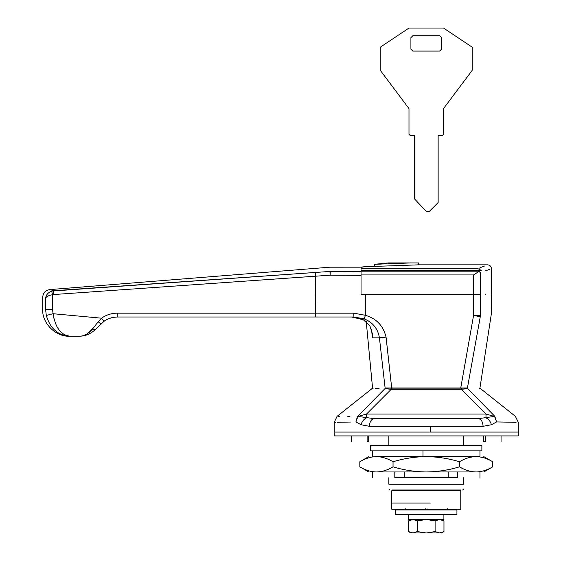<?xml version="1.0" encoding="UTF-8"?>
<svg xmlns="http://www.w3.org/2000/svg" width="561" height="561" viewBox="0 0 561 561"><rect width="100%" height="100%" fill="white"/><g stroke="black" fill="none" stroke-linecap="round" stroke-linejoin="round"><path stroke-width="0.84" d="M472.278 47.229L472.278 70.244L443.513 108.596L443.513 134.296L442.363 135.446L438.141 135.446L438.141 202.57L429.144 211.595L426.388 211.553L414.362 198.734L414.362 135.446L410.14 135.446L408.99 134.296L408.99 108.596L380.225 70.244L380.225 47.229L408.99 28.05L443.513 28.05L472.278 47.229M441.591 37.636L439.677 35.722L412.826 35.722L410.911 37.636L410.911 49.144L412.826 51.065L439.677 51.065L441.591 49.144L441.591 37.636M442.363 135.446L443.513 134.296M408.99 134.296L410.14 135.446M395.568 514.542L456.935 514.542L456.935 509.935L395.568 509.935L395.568 514.542M425.666 509.935L406.185 509.935L405.372 508.785M435.841 514.542L425.666 514.542L443.898 514.542L443.898 519.528L408.611 519.528L408.611 514.542M430.329 503.035L391.732 503.035L430.329 503.035M430.329 490.756L391.732 490.756L391.732 509.171L460.77 509.171L460.77 490.756L430.329 490.756M370.639 450.869L481.871 450.869L481.871 445.497L370.639 445.497L370.639 450.869M423.674 445.497L468.442 445.497M479.283 388.156L480.475 388.577L515.405 416.346L518.308 422.349L518.308 432.075L334.195 432.075L518.308 432.075L518.308 435.911L334.195 435.911L334.195 422.349L335.359 422.335M376.424 471.962L426.255 471.962C437.636 471.815 448.709 470.104 459.466 466.829L459.466 461.759C448.709 458.484 437.636 456.773 426.255 456.619L376.424 456.619C366.249 456.619 366.249 456.619 376.424 456.619C370.765 456.759 365.225 458.47 359.818 461.759L359.818 466.829C365.239 470.118 370.779 471.829 376.424 471.962C366.249 471.962 366.249 471.962 376.424 471.962C382.09 471.829 387.623 470.111 393.037 466.829L393.037 461.759C387.609 458.47 382.076 456.759 376.424 456.619L422.973 456.619L422.973 450.869M393.037 466.829C403.927 470.125 415 471.836 426.255 471.962L476.079 471.962C481.738 471.829 487.278 470.111 492.684 466.829L492.684 461.759C487.264 458.47 481.724 456.759 476.079 456.619L479.95 456.619L479.95 450.869M476.079 471.962C486.254 471.962 486.254 471.962 476.079 471.962C470.427 471.829 464.894 470.118 459.466 466.829M457.692 471.962L457.692 477.72C487.032 477.72 487.032 477.72 457.692 477.72L448.232 477.72L448.232 471.962M448.232 477.72L404.278 477.72L404.278 471.962M404.278 477.72L394.811 477.72L394.811 471.962M394.811 477.72C365.47 477.72 365.47 477.72 394.811 477.72M459.466 461.759C464.88 458.47 470.413 456.759 476.079 456.619C486.254 456.619 486.254 456.619 476.079 456.619L426.255 456.619C415 456.752 403.927 458.463 393.037 461.759M385.105 387.967C368.556 387.967 368.556 387.967 385.105 387.967L379.418 337.841L386.059 337.112L391.69 387.967L385.105 387.967L467.418 387.967L460.749 387.967L473.554 315.485L480.293 316.649C495.012 312.8 495.012 312.8 480.293 316.649L467.418 387.967C483.94 387.967 483.94 387.967 467.418 387.967M79.585 336.179L79.192 336.186C85.034 336.291 90.461 334.047 95.461 329.447L101.155 323.746L98.133 321.874L97.803 322.295M93.806 327.358L87.705 333.536M86.001 334.524L82.628 335.773M371.55 329.559L372.378 337.841L379.418 337.841C377.89 328.648 372.785 322.316 364.11 318.844L353.879 317.007L117.431 317.007C112.516 317.049 108.056 318.48 104.037 321.306L101.555 318.192L98.133 321.874L101.555 318.192C106.239 314.889 111.45 313.22 117.179 313.171L353.823 313.171L365.463 315.317C376.459 318.543 383.324 325.808 386.059 337.112M104.037 321.306L95.461 329.447C90.461 334.047 85.041 336.291 79.192 336.186C83.933 336.291 88.343 333.935 92.411 329.132L98.133 321.874M95.461 329.447L92.411 329.132M101.155 323.746C105.216 319.539 110.636 317.295 117.431 317.007L117.179 313.171M353.879 317.007L353.823 313.171M357.694 317.715L360.435 318.529M360.926 318.704L363.016 319.602M372.378 337.841L372.336 333.522L369.86 325.731L363.269 319.728L351.614 317.007L311.621 317.007M51.654 291.103L315.359 272.457L53.351 290.759C48.562 289.21 48.562 289.21 53.351 290.759L53.407 294.56L52.517 294.721L52.517 309.335L53.05 313.718L46.311 315.471L45.574 309.335L45.574 298.066C41.738 296.965 41.738 296.965 45.574 298.066C46.528 296.496 48.842 295.381 52.517 294.721L51.654 291.103C48.169 292.491 46.142 294.813 45.574 298.066M101.555 318.192L53.05 313.718C55.399 327.869 61.107 335.359 70.16 336.186C58.218 335.653 50.273 328.753 46.311 315.471M53.351 290.759L52.271 290.416M51.388 290.128L50.406 289.806M50.329 289.785L49.922 289.651M64.536 334.777L61.815 332.918M59.347 330.338L57.46 327.554M57.18 327.056L56.051 324.784M54.017 318.816L53.134 314.307M118.245 317.007L117.116 317.007M70.16 336.186L74.676 336.186L70.16 336.186M79.192 336.186L74.676 336.186M329.973 271.447L330.099 275.199L315.408 276.208L315.359 272.457L329.973 271.447C329.742 265.788 329.742 265.788 329.973 271.447L330.275 271.433C330.05 265.774 330.05 265.774 330.275 271.433L361.046 271.594M315.661 317.007L315.408 276.208L53.407 294.56M364.11 318.844L365.463 315.317L365.463 294.763L480.293 294.763L480.293 315.485C495.132 311.628 495.132 311.628 480.293 315.485L480.293 316.649M447.138 508.785L446.325 509.935L426.255 509.935L427.068 508.785M480.293 294.763C495.04 294.763 495.04 294.763 480.293 294.763M361.046 274.939L361.046 271.173L479.389 271.173L473.554 274.939L361.046 274.939L361.046 294.763L365.463 294.763M409.747 262.983L374.475 264.315C392.153 262.562 392.153 262.562 374.475 264.308L379.825 263.845M386.824 263.067L386.248 263.137M385.926 263.179L383.675 263.439M382.42 263.579L381.101 263.719M479.325 268.817L479.774 269.021M481.205 270.339L477.748 268.537C490.875 263.663 490.875 263.663 477.748 268.537L361.046 268.537L361.046 267.295L364.454 266.77M484.571 266.026L479.978 267.737M479.389 271.173L481.289 270.486L361.046 270.486L361.046 268.537M361.046 294.378L480.293 294.378C495.04 294.378 495.04 294.378 480.293 294.378L480.293 272.597C495.132 267.429 495.132 267.429 480.293 272.597L478.961 271.454M484.921 271.026L487.474 270.129M488.68 269.694L489.872 269.259M361.046 271.173L361.046 270.486M387.896 262.927L418.583 262.927L418.583 264.841L363.984 266.784M363.36 266.812L362.806 266.847M362.266 266.903L361.88 266.959M374.475 266.244L374.475 264.315M412.833 532.95L426.493 532.95L435.105 531.583L439.67 532.95C442.215 532.95 442.215 532.95 439.67 532.95L443.968 531.583L443.968 520.896L439.67 519.528M412.896 519.528L408.534 520.896L408.534 531.583L412.896 532.95M413.029 532.95L417.391 531.583L426.009 532.95M426.493 532.95L439.403 532.95M435.105 531.583L435.105 520.896L426.493 519.528M417.391 531.583L417.391 520.896L413.029 519.528M426.009 519.528L417.391 520.896M439.403 519.528L435.105 520.896M424.382 489.991L426.255 489.991M430.266 432.075L430.266 426.318L369.411 426.318L361.081 424.74L355.905 421.928L357.469 416.374M516.106 422.314L496.597 421.928L491.429 424.74L483.091 426.318C482.79 421.697 481.212 419.137 478.358 418.653L460.967 418.653L478.358 418.653L494.837 416.374L496.597 421.928L494.578 416.451L485.994 414.067L461.254 389.299L462.958 389.089M460.946 489.991L392.069 489.991M388.857 477.72L388.857 484.241C388.857 490.503 388.857 490.503 388.857 484.241L463.645 484.241C463.645 490.503 463.645 490.503 463.645 484.241L463.645 477.72M463.645 445.497L463.645 435.911M388.857 435.911L388.857 445.497M485.384 435.911L485.384 441.661C505.419 441.661 505.419 441.661 485.384 441.661L483.785 441.661L483.785 435.911M368.717 435.911L368.717 441.661L367.118 441.661C347.091 441.661 347.091 441.661 367.118 441.661L367.118 435.911M391.248 389.299L391.248 388.156L386.031 388.156C369.033 388.156 369.033 388.156 386.031 388.156L461.254 388.156L461.254 389.299L391.248 389.299L384.93 388.668C367.806 388.542 367.806 388.542 384.93 388.668L391.248 389.299L366.508 414.067L485.994 414.067L485.994 417.861C488.645 419.095 490.454 421.388 491.429 424.74M461.254 388.156L466.472 388.156L467.572 388.668C484.697 388.542 484.697 388.542 467.572 388.668L461.254 389.299M466.472 388.156C483.47 388.156 483.47 388.156 466.472 388.156M494.837 416.374C522.102 416.332 522.102 416.332 494.837 416.374L467.853 388.661M466.556 388.724L467.446 388.668M386.031 388.156L384.93 388.668L357.673 416.374C330.401 416.332 330.401 416.332 357.673 416.374L374.145 418.653L478.358 418.653M375.421 388.598L379.096 388.619M349.924 416.36L347.757 416.353M339.384 416.346L338.297 416.353M355.905 421.928C327.133 422.503 327.133 422.503 355.905 421.928L357.925 416.451L366.508 414.067L366.508 417.861C363.858 419.095 362.048 421.388 361.081 424.74M391.543 418.653L374.145 418.653L391.543 418.653M369.411 426.318C369.713 421.697 371.291 419.137 374.145 418.653M52.517 309.335L45.574 309.335C41.745 309.335 41.745 309.335 45.574 309.335M361.046 275.353L330.099 275.199L330.275 271.433M470.048 294.763L470.048 294.378M476.941 294.378L476.941 294.763M480.293 315.485L473.554 315.485L473.554 294.763M425.441 508.785L426.255 509.935M473.554 274.939L473.554 294.378M337.533 422.293L339.58 422.258M339.98 422.244L350.737 422.04M483.091 426.318L430.266 426.318M372.553 456.619L372.553 450.869M372.553 471.962L372.553 477.72M479.95 471.962L479.95 477.72M359.818 461.759L368.717 456.619M492.684 461.759L483.785 456.619M359.818 466.829L368.717 471.962M492.684 466.829L483.785 471.962M453.099 489.991L452.334 490.756M399.404 489.991L400.168 490.756M361.13 267.183L329.798 267.197L49.754 289.595C45.434 290.332 43.085 292.877 42.692 297.239L42.692 309.335C41.886 323.122 55.756 336.993 69.543 336.186M479.95 387.967L491.366 313.753L491.457 294.763M447.475 508.785L446.325 509.935M406.185 509.935L405.028 508.785M372.553 387.967L366.235 321.6M485.7 294.763L485.7 294.378M418.583 264.841L487.621 264.841C489.942 265.08 491.219 266.356 491.457 268.677L491.457 294.378M443.968 531.583L441.598 532.95M408.534 531.583L410.904 532.95M408.534 520.896L410.904 519.528M443.968 520.896L441.598 519.528M389.811 489.991L388.857 489.031M462.692 489.991L463.645 489.031M501.043 435.911L501.043 441.661M351.459 435.911L351.459 441.661M334.195 422.349L337.098 416.346L372.027 388.577L373.226 388.156"/></g></svg>
